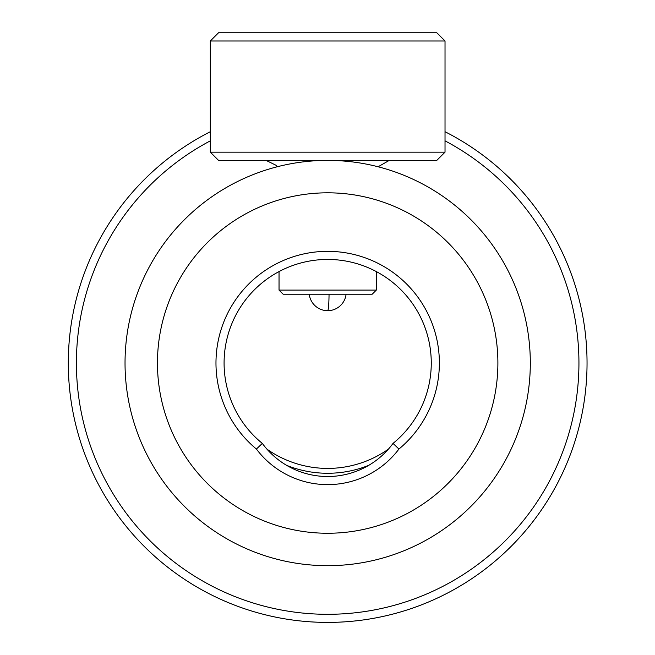 <?xml version="1.0" encoding="UTF-8"?>
<svg xmlns="http://www.w3.org/2000/svg" width="655" height="655" viewBox="0 0 655 655"><rect width="100%" height="100%" fill="white"/><g stroke="black" fill="none" stroke-linecap="round" stroke-linejoin="round"><path stroke-width="0.98" d="M210.32 140.85A251.274 251.274 0 0 0 95.564 459.286A251.274 251.274 0 0 0 423.924 595.141A251.274 251.274 0 0 0 445.023 140.85M445.023 131.72A259.38 259.38 0 0 1 427.027 602.625A259.38 259.38 0 0 1 88.081 462.389A259.38 259.38 0 0 1 210.32 131.72M368.765 465.328A110.236 110.236 0 0 1 286.587 465.328M266.962 449.158A105.373 105.373 0 0 0 388.39 449.158M262.327 443.41A81.056 81.056 0 0 0 393.025 443.41A103.588 103.588 0 0 0 327.672 259.445A103.588 103.588 0 0 0 262.327 443.41L256.408 449.043A111.694 111.694 0 0 1 327.672 251.34A111.694 111.694 0 0 1 398.936 449.043L393.025 443.41M398.936 449.043A89.162 89.162 0 0 1 256.408 449.043M530.313 363.034A202.641 202.641 0 0 1 327.672 565.674A202.641 202.641 0 0 1 125.031 363.034A202.641 202.641 0 0 1 327.672 160.393A202.641 202.641 0 0 1 530.313 363.034A202.641 202.641 0 0 0 327.672 160.393A202.641 202.641 0 0 0 125.031 363.034M218.557 32.75L436.787 32.75L445.023 40.987L210.32 40.987L218.557 32.75M376.306 290.099L279.038 290.099L283.156 294.218L372.187 294.218L376.306 290.099L376.306 271.571M445.023 152.165L436.787 160.393L218.557 160.393L210.32 152.165L445.023 152.165L445.023 40.987M157.454 363.034A170.218 170.218 0 0 0 327.672 533.252A170.218 170.218 0 0 0 497.89 363.034A170.218 170.218 0 0 0 327.672 192.816A170.218 170.218 0 0 0 157.454 363.034M329.047 294.218A18.528 1.384 90 0 1 327.672 310.691A18.528 18.528 0 0 0 346.086 294.218M309.258 294.218A18.528 18.528 0 0 0 327.672 310.691M277.237 166.771L276.32 165.412L266.069 160.393M210.32 152.165L210.32 40.987M279.038 290.099L279.038 271.571M378.107 166.771L389.275 160.393"/></g></svg>
